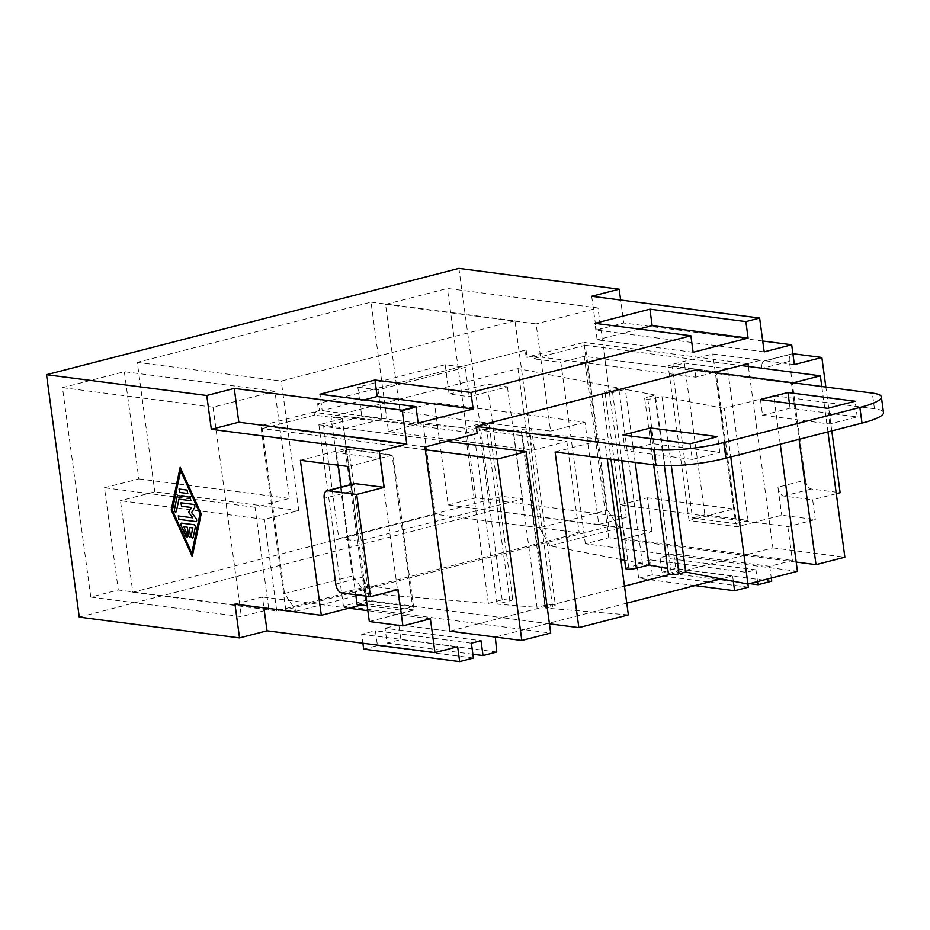 <?xml version="1.0" encoding="UTF-8"?>
<svg xmlns="http://www.w3.org/2000/svg" width="930" height="930" viewBox="0 0 930 930"><rect width="100%" height="100%" fill="white"/><g stroke="black" fill="none" stroke-linecap="round" stroke-linejoin="round"><path stroke-width="0.7" stroke-dasharray="4.65 3.49" d="M694.966 585.586L638.643 578.286L636.632 563.441L732.596 575.891L721.052 578.867M733.317 581.238L732.596 575.891M526.171 350.308L527.136 357.434L526.182 357.318L525.218 350.18L317.63 403.69L318.595 410.816L319.548 410.944L318.583 403.818M132.816 592.224L276.756 610.894L579.204 532.937L435.263 514.267L132.816 592.224L120.447 500.7L264.387 519.37L298.751 510.512L154.81 491.842L120.447 500.7M754.242 522.311L737.06 526.74L689.072 520.521L706.265 516.092L754.242 522.311L781.735 515.22L815.319 519.579L787.826 526.671L754.242 522.311M400.04 411.572L550.606 431.101L536.11 323.907L385.543 304.377L400.04 411.572L434.403 402.713L448.225 504.955L598.792 524.485L584.97 422.243L434.403 402.713M494.772 637.19L398.807 624.739L400.807 639.584L387.066 643.13L385.055 628.285L481.019 640.735M398.807 624.739L385.055 628.285M794.36 364.572L765.576 360.828L792.906 353.784M472.893 654.267L387.066 643.13M748.348 587.19L652.383 574.74L638.643 578.286M385.543 304.377L447.4 288.428L597.967 307.97L536.11 323.907M90.791 597.083L62.473 387.647L213.04 407.189L274.908 391.239L289.404 498.434L255.029 507.292L268.851 609.534L118.284 590.004L90.791 597.083L241.358 616.613L268.851 609.534M213.04 407.189L241.358 616.613M764.193 351.866L596.258 330.08L623.751 322.989L620.647 300.03M591.689 296.275L596.258 330.08M323.663 426.405L361.805 416.57L357.841 387.217L445.133 364.723L465.291 367.338L377.999 389.833L381.963 419.186L343.809 429.021L323.663 426.405L338.822 538.54L502.421 496.376L522.567 498.992L358.98 541.155L343.809 429.021M357.841 387.217L377.999 389.833M358.98 541.155L338.822 538.54M348.355 466.511L393.03 455.002L413.99 610.01L369.315 621.531M361.27 605.012L366.013 603.791L345.053 448.772L300.378 460.292M345.053 448.772L393.03 455.002M749.638 583.622L662.009 572.252L660.009 557.419L755.974 569.869L746.348 572.345L650.384 559.895L652.383 574.74M650.384 559.895L636.632 563.441M364.014 399.912L322.199 410.688L319.978 394.204M371.012 302.145L514.964 320.827L532.46 450.271L388.519 431.601L371.012 302.145L137.303 362.386L154.81 491.842M532.46 450.271L566.835 441.413L422.883 422.743L388.519 431.601M363.688 649.152L377.441 645.606L375.429 630.773L361.689 634.307L362.898 643.258M430.392 618.799L367.85 610.685M693.117 352.272L597.153 339.822L594.921 323.326M445.133 364.723L449.109 394.076L469.255 396.692L465.291 367.338M757.555 581.587L755.974 569.869M771.726 581.157L675.761 568.718L662.009 572.252M787.826 526.671L792.395 560.476L769.715 566.324L673.75 553.873L675.761 568.718M769.715 566.324L771.296 578.042M651.953 531.6L647.385 497.794L619.892 504.885L624.46 538.691L651.953 531.6L491.703 510.814L79.271 617.125M716.1 371.721L760.775 360.212L712.798 353.981L668.112 365.502L716.1 371.721L737.06 526.74M449.853 631.156L478.718 623.705L343.414 606.162L366.78 600.129L502.084 617.683L478.718 623.705L550.688 633.051M584.97 422.243L550.606 431.101M418.163 423.138L322.199 410.688M514.964 320.827L281.255 381.068L137.303 362.386M620.868 559.534L549.979 545.852L619.368 527.961L608.813 526.589L285.754 609.859L260.853 425.708L318.595 410.816M424.952 446.993L260.853 425.708M425.324 449.748L262.19 428.591L284.475 593.503L296.31 611.231L285.754 609.859M488.378 603.407L502.177 599.85A6.766 1.209 -7.7 0 1 509.047 598.862A6.766 1.209 -7.7 0 1 512.721 599.443A6.766 1.209 -7.7 0 1 509.849 600.85L497.132 604.128L537.029 607.395L513.279 431.764L473.393 428.498L486.111 425.219A6.766 1.209 -7.7 0 0 488.971 423.813A6.766 1.209 -7.7 0 0 485.297 423.243A6.766 1.209 -7.7 0 0 478.427 424.22L464.64 427.777L488.378 603.407L365.699 593.352L296.31 611.231M624.46 586.144L553.594 604.407A6.766 1.209 -7.7 0 0 544.829 605.384L537.029 607.395M668.438 574.194A6.766 1.209 172.3 0 1 671.309 572.787L679.109 570.776L667.682 568.567M625.785 568.66A6.766 1.209 172.3 0 1 628.657 567.254L642.444 563.696L624.658 560.267M361.689 634.307L457.653 646.757M276.756 610.894L264.387 519.37M422.883 422.743L435.263 514.267M566.835 441.413L579.204 532.937M448.225 504.955L475.718 497.864L626.285 517.394L597.967 307.97M598.792 524.485L626.285 517.394M473.405 658.056L377.441 645.606M475.718 497.864L447.4 288.428M255.029 507.292L104.462 487.75L118.284 590.004M104.462 487.75L138.837 478.892L124.341 371.709L62.473 387.647M458.92 268.398L491.703 510.814M765.576 360.828A8.451 4.592 75.5 0 0 764.576 360.887A8.451 4.592 75.5 0 0 761.891 368.454L789.384 361.363L805.438 480.101L777.945 487.192L781.735 515.22M777.945 487.192A8.451 4.592 -104.5 0 0 783.862 496.062L812.646 499.794L815.319 519.579M471.394 643.211L375.429 630.773M449.109 394.076L487.25 384.241L507.408 386.857L469.255 396.692M507.408 386.857L522.567 498.992M608.813 526.589L583.912 342.426L526.182 357.318M525.218 350.18L317.63 403.69M502.421 496.376L487.25 384.241M298.751 510.512L281.255 381.068M496.771 652.035L400.807 639.584M748.011 363.711L583.912 342.426M713.856 372.523L695.768 377.185L532.634 356.016L533.006 358.782L585.249 345.321L607.546 510.221L619.368 527.961M527.136 357.434L532.634 356.016M789.384 361.363A8.451 4.592 75.5 0 1 792.069 353.807A8.451 4.592 75.5 0 1 792.895 353.726M624.46 538.691L792.395 560.476M647.385 497.794L733.758 509.001L706.265 516.092L619.892 504.885M762.728 341.019L623.751 322.989M350.796 484.611L351.703 491.249L324.21 498.341M354.388 483.681A8.451 4.592 -104.5 0 0 351.703 491.249M341.717 592.956L369.21 585.877A8.451 4.592 75.5 0 1 363.293 577.007L365.874 596.095M673.75 553.873L660.009 557.419M626.762 603.163L495.318 637.05M369.21 585.877L397.994 589.608M761.891 368.454L760.775 360.212M733.758 509.001L712.798 353.981M585.249 345.321L741.012 365.525M638.968 329.046L597.153 339.822M695.768 377.185L694.815 370.047M669.17 574.612L772.911 547.875L748.383 366.478M549.444 623.832L502.084 617.683L553.594 604.407A6.766 1.209 -7.7 0 1 555.373 604.977L531.635 429.346A6.766 1.209 -7.7 0 0 527.949 428.776A6.766 1.209 -7.7 0 0 521.091 429.753L513.279 431.764M836.303 493.691L812.646 499.794M831.792 430.904L825.863 387.054M746.348 572.345L747.929 584.052M689.072 520.521L668.112 365.502M361.805 416.57L381.963 419.186M805.438 480.101A8.451 4.592 -104.5 0 0 811.355 488.971L840.139 492.702M274.908 391.239L124.341 371.709M138.837 478.892L289.404 498.434M234.965 604.105L262.458 597.014L263.922 607.86M348.831 608.22L262.458 597.014M413.99 610.01L366.013 603.791M192.266 556.454L201.264 513.837L180.211 467.337M191.847 553.118L172.434 510.093L180.699 470.661M190.871 500.677L190.406 497.236L177.956 495.62A1.767 0.953 -104.5 0 0 177.746 495.632A1.767 0.953 -104.5 0 0 177.711 495.644L177.746 495.632M175.875 512.186L179.002 499.131M192.731 538.005L195.335 527.415A1.767 0.953 -104.5 0 0 194.114 524.718L181.676 523.113A1.767 0.953 -104.5 0 0 181.466 523.125A1.767 0.953 -104.5 0 0 181.431 523.125L181.466 523.125M187.163 537.296L187.511 534.831L183.873 526.764M189.894 537.668L190.522 536.075L189.36 527.484M187.628 493.505L187.163 490.064L179.13 489.064M196.137 521.579A1.767 0.953 -104.5 0 0 196.172 521.579A1.767 0.953 -104.5 0 0 196.753 520.416A1.767 0.953 -104.5 0 0 196.207 518.661L191.72 512.593L194.696 507.513A1.767 0.953 -104.5 0 0 194.73 505.641A1.767 0.953 -104.5 0 0 193.638 504.409L180.99 502.805M192.824 517.801L178.165 515.964M796.196 562.08L608.731 537.773L585.365 543.794L797.44 571.299M477.195 433.52L314.049 412.362L319.548 410.944M827.944 431.892L821.806 386.52M793.209 382.811L791.488 383.253L799.068 439.332M772.911 547.875L844.882 557.21M608.731 537.773L584.214 356.364L791.488 383.253M780.258 444.18L773.702 395.68L724.203 408.433L730.771 456.944M585.365 543.794L560.837 362.398L533.006 358.782M584.214 356.364L560.837 362.398M679.109 570.776L655.371 395.145L647.559 397.156L671.309 572.787M773.702 395.68L874.456 408.747A50.743 9.068 172.3 0 1 883.5 412.583M348.924 449.562L392.111 455.165L412.629 606.883L369.443 601.28L348.924 449.562L336.555 452.747L338.241 465.209M357.074 604.465L369.443 601.28M341.194 487.088L355.76 594.782M392.111 455.165L379.742 458.351L400.249 610.068L412.629 606.883M379.742 458.351L336.555 452.747M400.249 610.068L367.187 605.779M671.995 366.292L715.182 371.895L735.688 523.602L692.513 518.01L671.995 366.292L684.364 363.095L704.882 514.813L748.069 520.416L735.688 523.602M692.513 518.01L704.882 514.813M748.069 520.416L727.551 368.699L715.182 371.895M684.364 363.095L727.551 368.699M284.475 593.503L352.528 575.961L331.01 416.826L464.64 427.777M365.699 593.352L352.528 575.961M497.132 604.128L473.393 428.498M262.19 428.591L314.421 415.129L342.252 418.733L366.78 600.129M342.252 418.733L318.885 424.754L446.807 441.355M314.049 412.362L314.421 415.129M318.885 424.754L343.414 606.162M671.332 465.686L661.962 396.424L655.243 398.156A6.766 1.209 172.3 0 1 648.373 399.144A6.766 1.209 172.3 0 1 644.699 398.563A6.766 1.209 172.3 0 1 647.559 397.156M628.355 614.893L545.782 608.115L522.032 432.485L604.605 439.262L607.244 458.781M762.577 415.268L790.07 408.189L857.251 416.896L829.758 423.987L762.577 415.268L760.461 399.609M692.28 459.42L625.111 450.713L652.604 443.622L719.774 452.34L692.28 459.42L690.165 443.761M642.444 563.696L618.706 388.066L517.975 368.629L331.01 416.826M618.706 388.066L604.907 391.623L628.657 567.254M655.371 395.145L625.297 389.345L612.579 392.623A6.766 1.209 172.3 0 1 605.721 393.611A6.766 1.209 172.3 0 1 602.047 393.03A6.766 1.209 172.3 0 1 604.907 391.623M724.203 408.433L661.962 396.424M555.117 452.015L604.605 439.262M522.032 432.485L528.763 430.753A6.766 1.209 -7.7 0 0 531.635 429.346M829.758 423.987L827.642 408.317M651.953 438.797L652.604 443.622M719.774 452.34L717.658 436.67M625.111 450.713L622.984 435.042M857.251 416.896L855.135 401.237M789.419 403.364L790.07 408.189M545.782 608.115L552.513 606.383A6.766 1.209 -7.7 0 0 555.373 604.977M635.178 462.408L625.297 389.345M517.975 368.629L539.493 527.763L607.546 510.221M549.979 545.852L539.493 527.763M335.8 584.087L363.293 577.007M811.355 488.971L783.862 496.062M874.456 408.747L872.34 393.076M502.177 599.85L478.427 424.22M509.849 600.85L486.111 425.219M655.243 398.156L664.369 465.686M544.829 605.384L521.091 429.753M552.513 606.383L528.763 430.753M612.579 392.623L621.786 460.664M764.576 360.887L792.069 353.807M512.721 599.443L488.971 423.813M644.699 398.563L653.65 464.802M602.047 393.03L610.998 459.269"/><path stroke-width="1.4" d="M730.771 456.944L748.348 587.19L734.607 590.736L694.966 585.586M734.607 590.736L733.317 581.238M792.895 353.726A8.451 4.592 75.5 0 1 793.069 353.749L821.864 357.48L794.36 364.572L791.686 344.774L762.728 341.019M495.318 637.05L496.771 652.035L483.03 655.58L472.893 654.267M483.03 655.58L481.019 640.735L471.394 643.211L473.405 658.056L459.653 661.602L363.688 649.152L362.898 643.258M367.85 610.685L348.831 608.22L321.327 615.311L234.965 604.105L239.533 637.91L79.271 617.125L46.5 374.709L458.92 268.398L619.182 289.184L591.689 296.275L759.624 318.06L764.193 351.866L791.686 344.774M355.388 483.635L327.883 490.715A8.451 4.592 -104.5 0 0 326.895 490.773L354.388 483.681A8.451 4.592 -104.5 0 1 355.388 483.635L384.171 487.367L356.678 494.446L370.5 596.7L397.994 589.608L402.899 625.89L369.315 621.531L365.874 596.095M327.883 490.715L356.678 494.446M321.327 615.311L300.378 460.292L348.355 466.511L350.796 484.611M384.171 487.367L379.266 451.085L406.759 443.994L238.824 422.208L211.331 429.3L206.762 395.494L234.255 388.403L402.19 410.188L415.943 406.643L418.163 423.138L473.161 408.968L377.196 396.517L364.014 399.912M379.266 451.085L211.331 429.3M619.182 289.184L620.647 300.03M415.943 406.643L319.978 394.204L374.964 380.021L377.196 396.517M459.653 661.602L457.653 646.757L434.961 652.604L430.392 618.799L402.899 625.89M652.139 325.64L748.104 338.09L693.117 352.272L690.885 335.776L594.921 323.326L649.907 309.155L652.139 325.64L638.968 329.046M771.296 578.042L771.726 581.157L757.973 584.703L749.638 583.622M757.973 584.703L757.555 581.587M425.324 449.748L497.294 459.083L521.823 640.491L449.853 631.156L424.952 446.993L477.195 433.52L476.23 426.393L653.755 449.423A50.743 9.068 -7.7 0 0 723.784 442.529L859.89 407.445A50.743 9.068 172.3 0 0 881.384 396.912L883.5 412.583A50.743 9.068 172.3 0 1 862.005 423.115L725.912 458.188L723.784 442.529M671.332 465.686L685.712 572.043L678.981 573.775A6.766 1.209 172.3 0 1 669.17 574.612L624.46 586.144M669.17 574.612A6.766 1.209 172.3 0 1 668.438 574.194L653.65 464.802M667.682 568.567L649.047 564.975L635.178 462.408M621.786 460.664L636.329 568.242L649.047 564.975M636.329 568.242A6.766 1.209 172.3 0 1 629.459 569.23A6.766 1.209 172.3 0 1 625.785 568.66L610.998 459.269M624.658 560.267L620.868 559.534M348.831 608.22L361.27 605.012M741.012 365.525L748.383 366.478L748.011 363.711L713.856 372.523M370.5 596.7L341.717 592.956A8.451 4.592 75.5 0 1 335.8 584.087L324.21 498.341A8.451 4.592 -104.5 0 1 326.895 490.773M46.5 374.709L206.762 395.494M171.213 509.966L180.164 467.244L201.194 513.848L192.243 556.57L171.213 509.966L192.266 556.454M721.052 578.867L626.762 603.163M434.961 652.604L267.026 630.819L239.533 637.91M881.384 396.912A50.743 9.068 172.3 0 0 872.34 393.076L694.815 370.047L476.23 426.393M831.792 430.904L840.139 492.702L836.303 493.691M825.863 387.054L821.864 357.48M748.104 338.09L745.872 321.606L759.624 318.06M690.885 335.776L470.929 392.472L473.161 408.968M406.759 443.994L402.19 410.188M470.929 392.472L374.964 380.021M649.907 309.155L745.872 321.606M234.255 388.403L238.824 422.208M263.922 607.86L267.026 630.819M191.778 553.141L200.031 513.709L180.629 470.685L172.364 510.117L191.778 553.141L200.101 513.686L180.629 470.685M191.01 500.677L178.932 499.154L176.351 511.477C175.305 512.663 174.654 512.012 174.387 509.535L177.142 496.388L174.456 509.512C174.724 512 175.375 512.651 176.421 511.454M178.932 499.154L190.801 500.689L190.336 497.259L177.886 495.644A1.767 0.953 -104.5 0 0 177.677 495.655A1.767 0.953 -104.5 0 0 177.142 496.388M175.805 512.209L176.351 511.477M181.083 525.59A1.767 0.953 -104.5 0 1 181.397 523.137A1.767 0.953 -104.5 0 1 181.606 523.125L194.044 524.741A1.767 0.953 -104.5 0 1 195.265 527.426L193.196 537.284C192.161 538.482 191.51 537.831 191.231 535.343L192.789 527.949L189.29 527.496L190.452 536.087L189.894 537.668L188.453 535.831L187.29 527.24L183.803 526.787L187.442 534.855L187.128 537.308L185.942 536.343L181.083 525.59L187.163 537.296M192.661 538.017L193.196 537.284M187.767 493.505L179.792 492.482L187.802 493.505M179.734 492.505L179.06 489.075M179.269 489.064L187.104 490.087L187.628 493.505M178.165 515.964L192.754 517.824L188.604 512.221L191.359 507.513L181.583 506.246L180.92 502.828M181.118 502.816L193.568 504.42A1.767 0.953 -104.5 0 1 194.661 505.664A1.767 0.953 -104.5 0 1 194.637 507.524L191.65 512.616L196.137 518.673A1.767 0.953 -104.5 0 1 196.683 520.44A1.767 0.953 -104.5 0 1 196.102 521.591A1.767 0.953 -104.5 0 1 195.893 521.602L178.897 519.37L195.963 521.591A1.767 0.953 -104.5 0 0 196.137 521.579M178.374 515.952L178.839 519.393M180.211 467.337L171.283 509.942M177.711 495.644A1.767 0.953 -104.5 0 0 177.212 496.376M181.431 523.125A1.767 0.953 -104.5 0 0 181.152 525.566M183.803 526.787L187.36 527.217L188.523 535.808L189.929 537.656M189.29 527.496L192.847 527.938L191.301 535.331C191.568 537.807 192.231 538.458 193.266 537.273M179.339 489.052L179.792 492.482M181.187 502.793L181.652 506.234L191.429 507.501L188.674 512.198L192.754 517.824M178.444 515.941L178.897 519.37M799.068 439.332L816.017 564.65L844.882 557.21L827.944 431.892M821.806 386.52L820.365 375.813L793.209 382.811M796.196 562.08L816.017 564.65M780.258 444.18L797.44 571.299L747.952 584.063L685.712 572.043M820.365 375.813L748.383 366.478M338.241 465.209L341.194 487.088M355.76 594.782L357.074 604.465L367.187 605.779M497.294 459.083L526.171 451.643L550.688 633.051L521.823 640.491M446.807 441.355L526.171 451.643M725.912 458.188A50.743 9.068 -7.7 0 1 655.871 465.081L555.117 452.015L578.855 627.645L549.444 623.832M607.244 458.781L628.355 614.893L578.855 627.645M760.461 399.609L827.642 408.317L855.135 401.237L787.954 392.518L760.461 399.609M650.477 427.951L622.984 435.042L690.165 443.761L717.658 436.67L650.477 427.951L651.953 438.797M787.954 392.518L789.419 403.364M655.871 465.081L653.755 449.423M664.369 465.686L678.981 573.775M862.005 423.115L859.89 407.445"/></g></svg>
